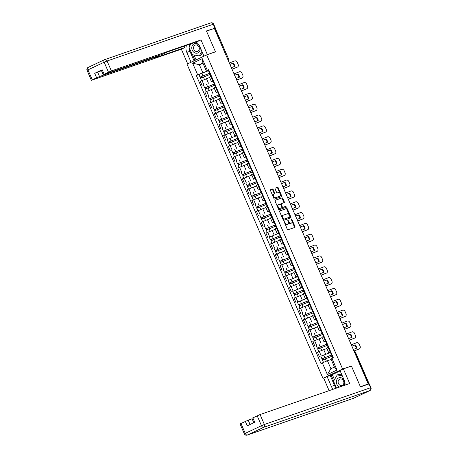 <?xml version="1.0" encoding="UTF-8"?>
<svg xmlns="http://www.w3.org/2000/svg" width="458" height="458" viewBox="0 0 458 458"><rect width="100%" height="100%" fill="white"/><g stroke="black" fill="none" stroke-linecap="round" stroke-linejoin="round"><path stroke-width="0.69" d="M284.172 221.449L287.246 229.263A0.744 0.406 64.7 0 0 287.927 229.813L294.9 227.397A0.744 0.406 64.7 0 0 294.923 227.386A0.744 0.406 64.7 0 0 294.992 226.578L291.861 219.336L291.368 218.958L291.723 220.458A2.382 1.305 64.7 0 1 291.5 223.04A2.382 1.305 64.7 0 1 291.425 223.075L290.847 223.275A2.382 1.305 64.7 0 1 288.66 221.523L287.761 220.206L288.116 221.706A2.382 1.305 64.7 0 1 287.893 224.288A2.382 1.305 64.7 0 1 287.824 224.317L287.24 224.523A2.382 1.305 64.7 0 1 285.059 222.765L284.172 221.449M273.197 189.549A0.744 0.406 64.7 0 0 272.516 188.999L270.558 189.681A0.744 0.406 64.7 0 0 270.535 189.686A0.744 0.406 64.7 0 0 270.466 190.494L273.947 198.543A0.744 0.406 64.7 0 0 274.634 199.093L281.607 196.677A0.744 0.406 64.7 0 0 281.63 196.665A0.744 0.406 64.7 0 0 281.699 195.858L278.218 187.814A0.744 0.406 64.7 0 0 277.537 187.265L275.172 188.083A0.744 0.406 64.7 0 0 275.149 188.095A0.744 0.406 64.7 0 0 275.081 188.902L276.569 192.343A0.744 0.406 64.7 0 0 277.25 192.892L278.424 192.486A1.992 1.093 64.7 0 1 280.227 193.894A1.992 1.093 64.7 0 1 280.061 196.11A1.992 1.093 64.7 0 1 280.004 196.133L275.413 197.724A1.992 1.093 64.7 0 1 273.609 196.31A1.992 1.093 64.7 0 1 273.769 194.1A1.992 1.093 64.7 0 1 273.832 194.078L274.6 193.808A0.744 0.406 64.7 0 0 274.623 193.803A0.744 0.406 64.7 0 0 274.691 192.995L273.197 189.549L272.625 189.818A0.744 0.406 64.7 0 0 271.943 189.274L270.426 189.801M368.232 383.981L360.377 386.701L351.418 365.999L342.613 369.051L206.661 54.886L215.466 51.84L206.506 31.138L214.361 28.419L368.232 383.981L367.66 384.256L368.885 383.833L355.265 352.357A1.517 1.265 -109.1 0 0 354.143 351.423M279.735 210.886A0.744 0.406 64.7 0 0 279.712 210.898A0.744 0.406 64.7 0 0 279.643 211.705L283.124 219.748A0.744 0.406 64.7 0 0 283.811 220.298L290.784 217.882A0.744 0.406 64.7 0 0 290.807 217.876A0.744 0.406 64.7 0 0 290.876 217.069L287.395 209.02A0.744 0.406 64.7 0 0 286.714 208.476L279.695 210.909M278.538 209.146L275.058 201.102A0.744 0.406 64.7 0 1 275.126 200.295A0.744 0.406 64.7 0 1 275.149 200.283L282.122 197.867A0.744 0.406 64.7 0 1 282.809 198.417L284.298 201.858A0.744 0.406 64.7 0 1 284.229 202.665A0.744 0.406 64.7 0 0 284.229 202.665L281.378 203.655A0.744 0.406 64.7 0 0 281.355 203.667A0.744 0.406 64.7 0 0 281.281 204.474L282.271 206.758A0.744 0.406 64.7 0 0 282.952 207.302L285.901 206.283L286.33 207.234L279.22 209.695A0.744 0.406 64.7 0 1 278.538 209.146M324.338 377.844L322.959 378.325L187.013 64.16L206.661 54.886M214.39 28.476L215.26 28.201L228.88 59.672L215.014 28.264M368.341 384.188L368.885 383.833M330.281 352.122L328.678 352.62L330.642 351.595M326.886 348.475L319.255 351.446L321.241 356.032L330.189 352.603M321.241 356.032L330.447 352.505M328.655 347.009L326.697 348.034L328.678 352.62M319.255 351.446L317.509 352.271L319.495 356.856M325.592 341.284L323.989 341.783L325.953 340.752M323.966 336.172L322.008 337.197L323.989 341.783M322.197 337.638L312.82 341.433L314.806 346.019M320.903 330.447L319.3 330.945L321.264 329.915M319.278 325.329L317.314 326.359L319.3 330.945M317.503 326.794L308.131 330.596L310.112 335.182M316.209 319.61L314.612 320.108L316.57 319.077M314.589 314.491L312.625 315.522L314.612 320.108M312.814 315.957L303.442 319.758L305.423 324.338M311.52 308.772L309.917 309.27L311.881 308.24M309.9 303.654L307.936 304.685L309.917 309.27M308.125 305.12L298.748 308.915L300.734 313.501M306.831 297.935L305.228 298.433L307.192 297.402M297.425 302.188L306.74 298.41M305.205 292.817L303.248 293.847L305.228 298.433M303.436 294.282L294.059 298.078L296.045 302.664M302.143 287.097L300.54 287.595L302.503 286.565M302.309 287.475L292.736 291.351L302.045 287.572M300.517 281.979L298.553 283.01L300.54 287.595M298.742 283.445L289.37 287.24L291.357 291.826M297.454 276.254L295.851 276.758L297.815 275.727M288.048 280.508L297.356 276.735M295.828 271.142L293.864 272.172L295.851 276.758M294.053 272.607L284.681 276.403L286.662 280.989M292.759 265.417L291.162 265.921L293.12 264.89M291.139 260.304L289.175 261.335L291.162 265.921M289.364 261.77L279.993 265.566L281.973 270.151M288.071 254.579L286.468 255.083L288.431 254.053M286.45 249.467L284.487 250.497L286.468 255.083M284.676 250.932L275.298 254.728L277.285 259.314M283.382 243.742L281.779 244.24L283.742 243.215M281.756 238.629L279.798 239.66L281.779 244.24M279.987 240.095L270.609 243.891L272.596 248.476M278.693 232.904L277.09 233.403L279.054 232.378M278.859 233.288L269.287 237.164L278.596 233.385M277.067 227.792L275.103 228.817L277.09 233.403M275.292 229.258L265.921 233.053L267.901 237.639M274.004 222.067L272.401 222.565L274.365 221.535M272.378 216.955L270.415 217.979L272.401 222.565M270.604 218.42L261.232 222.216L263.213 226.802M269.31 211.23L267.712 211.728L269.67 210.697M267.69 206.111L265.726 207.142L267.712 211.728M265.915 207.577L256.537 211.378L258.524 215.964M264.621 200.392L263.018 200.89L264.982 199.86M262.995 195.274L261.037 196.305L263.018 200.89M261.226 196.74L251.848 200.541L253.835 205.121M259.932 189.555L258.329 190.053L260.293 189.022M258.306 184.437L256.348 185.467L258.329 190.053M256.537 185.902L247.16 189.698L249.146 194.284M255.243 178.717L253.64 179.215L255.604 178.185M253.618 173.599L251.654 174.63L253.64 179.215M251.843 175.065L242.471 178.86L244.452 183.446M250.549 167.88L248.952 168.378L250.91 167.347M248.929 162.762L246.965 163.792L248.952 168.378M247.154 164.227L237.782 168.023L239.763 172.609M245.86 157.037L244.257 157.541L246.221 156.51M244.24 151.924L242.276 152.955L244.257 157.541M242.465 153.39L233.088 157.186L235.074 161.771M241.171 146.199L239.568 146.703L241.532 145.673M239.545 141.087L237.588 142.117L239.568 146.703M237.776 142.553L228.399 146.348L230.385 150.934M236.483 135.362L234.88 135.866L236.843 134.835M227.076 139.616L236.385 135.843M234.857 130.249L232.893 131.28L234.88 135.866M233.082 131.715L223.71 135.511L225.697 140.096M231.794 124.524L230.191 125.023L232.154 123.998M230.168 119.412L228.204 120.443L230.191 125.023M228.393 120.878L219.021 124.673L221.002 129.259M227.099 113.687L225.502 114.185L227.46 113.16M225.479 108.575L223.515 109.599L225.502 114.185M223.704 110.04L214.333 113.836L216.313 118.422M222.411 102.85L220.808 103.348L222.771 102.323M220.79 97.737L218.827 98.762L220.808 103.348M219.016 99.203L209.638 102.998L211.625 107.584M217.722 92.012L216.119 92.51L218.082 91.48M216.096 86.894L214.138 87.925L216.119 92.51M214.327 88.36L204.949 92.161L206.936 96.747M213.033 81.175L211.43 81.673L213.394 80.642M211.407 76.057L209.443 77.087L211.43 81.673M209.632 77.522L200.261 81.324L202.241 85.904M330.624 359.639L327.453 360.738L330.911 368.73L334.46 367.053L331.002 359.061L333.292 357.715L208.648 69.679L206.358 71.024L202.9 63.032L199.35 64.71L202.802 72.702L208.247 70.813M331.947 358.351L336.996 370.024L327.373 374.57L322.323 362.896L327.453 360.738M202.802 72.702L196.327 75.49L320.978 363.532L322.323 362.896M197.679 74.854L192.623 63.187L202.247 58.641L207.302 70.314M342.613 369.051L322.959 378.325M351.418 365.999L350.782 366.303M203.066 63.422L199.35 64.71L192.623 63.187M208.344 70.337L206.358 71.024M208.505 70.715L196.327 75.49M336.996 370.024L334.46 367.053M327.373 374.57L330.911 368.73M202.9 63.032L202.247 58.641M284.824 223.676A2.382 1.305 64.7 0 0 286.668 224.792L287.24 224.523M287.389 224.523A2.382 1.305 64.7 0 1 287.321 224.563A2.382 1.305 64.7 0 1 287.252 224.592L286.668 224.792M288.3 222.216A2.382 1.305 64.7 0 0 290.275 223.544L290.847 223.275M290.996 223.275A2.382 1.305 64.7 0 1 290.927 223.315A2.382 1.305 64.7 0 1 290.853 223.344L290.275 223.544M294.465 227.546A0.744 0.406 64.7 0 0 294.42 226.853L291.946 221.14M289.244 214.882L286.822 209.289A0.744 0.406 64.7 0 0 286.141 208.745L279.603 211.006M290.349 218.037A0.744 0.406 64.7 0 0 290.303 217.338L290.08 216.817M283.347 218.815L283.823 219.199L289.96 217.069L289.582 215.518A2.382 1.305 64.7 0 0 287.401 213.766L283.21 215.214A2.382 1.305 64.7 0 0 283.141 215.243A2.382 1.305 64.7 0 0 282.918 217.825L283.347 218.815L282.826 219.056M282.958 219.359L283.823 219.199M289.404 217.332L283.25 219.468M283.073 215.277L282.638 215.483A2.382 1.305 64.7 0 0 282.569 215.512A2.382 1.305 64.7 0 0 282.117 217.418M275.012 200.404L282.122 197.867M283.765 202.825A0.744 0.406 64.7 0 0 283.725 202.133L282.237 198.686A0.744 0.406 64.7 0 0 281.55 198.142M281.332 203.678L280.806 203.924A0.744 0.406 64.7 0 0 280.783 203.936A0.744 0.406 64.7 0 0 280.622 204.445M281.819 207.245A0.744 0.406 64.7 0 0 282.38 207.577L285.901 206.283M285.849 207.4L285.328 206.558M278.441 204.674A1.992 1.093 64.7 0 0 278.378 204.697A1.992 1.093 64.7 0 0 278.218 206.907A1.992 1.093 64.7 0 0 280.021 208.321L281.636 207.76A0.744 0.406 64.7 0 0 281.659 207.749A0.744 0.406 64.7 0 0 281.727 206.942L280.743 204.657A0.744 0.406 64.7 0 0 280.056 204.113L278.441 204.674M278.321 204.726L277.869 204.944A1.992 1.093 64.7 0 0 277.806 204.966A1.992 1.093 64.7 0 0 277.445 206.621M277.869 207.6A1.992 1.093 64.7 0 0 279.449 208.59L280.021 208.321M281.659 207.749L281.086 208.024A0.744 0.406 64.7 0 0 281.109 208.012A0.744 0.406 64.7 0 1 281.063 208.029L279.449 208.59M274.159 193.963A0.744 0.406 64.7 0 0 274.119 193.265L272.625 189.818M273.712 194.129L273.26 194.347A1.992 1.093 64.7 0 0 273.197 194.369A1.992 1.093 64.7 0 0 272.808 195.91M273.329 197.106A1.992 1.093 64.7 0 0 274.84 197.993L275.413 197.724M279.546 196.35A1.992 1.093 64.7 0 1 279.489 196.379A1.992 1.093 64.7 0 1 279.432 196.402L274.84 197.993M279.935 193.373L277.645 188.083A0.744 0.406 64.7 0 0 276.964 187.534L275.035 188.204M281.172 196.826A0.744 0.406 64.7 0 0 281.126 196.133L280.451 194.57M332.073 354.904L321.963 358.877L320.881 356.381M332.033 354.813L321.963 358.877M323.48 359.53L322.993 358.408M332.039 356.187L322.472 360.062L323.485 362.404M322.735 359.891L322.266 358.803M351.876 346.185L355.293 344.863L351.899 346.242M353.29 349.448L356.708 348.126A4.7 3.693 -117 0 0 355.293 344.863M359.009 349.053A2.273 1.786 -117 0 1 358.883 349.128A2.273 1.786 -117 0 1 358.751 349.185L359.295 348.91A2.273 1.786 63 0 0 359.427 348.847A2.273 1.786 63 0 0 360.062 346.179L359.192 344.164A2.273 1.786 63 0 0 356.622 342.727L351.275 344.794M353.971 351.034L358.751 349.185M354.75 345.137A4.7 3.693 -117 0 1 356.158 348.338M353.948 350.977L359.295 348.91M332.8 357.95L331.81 355.654L332.279 355.379M331.832 354.349L331.3 354.475L331.769 354.194M331.3 354.475L330.218 351.973L330.687 351.698M327.384 344.067L317.268 348.04L316.186 345.538M327.344 343.975L317.268 348.04M318.791 348.693L318.304 347.57M327.35 345.349L317.783 349.225L318.831 351.647M326.875 348.446L325.936 348.801M318.047 349.053L317.577 347.965M322.695 333.229L312.579 337.202L311.497 334.701M322.655 333.138L312.579 337.202M314.096 337.855L313.61 336.733M322.661 334.512L313.089 338.388L314.142 340.809M322.18 337.603L321.247 337.964M313.358 338.216L312.888 337.128M345.04 385.144A8.525 7.116 -109.1 0 0 344.239 380.335L339.973 370.465L343.351 368.873L349.694 383.529L260.07 414.553L264.369 424.486L370.579 387.726L368.953 383.976L360.463 386.913L351.446 366.068L343.351 368.873M336.315 388.161A8.525 7.116 -109.1 0 1 334.472 385.338L331.352 386.415A8.525 7.116 -109.1 0 0 333.195 389.243M331.352 386.415L327.081 376.55L323.703 378.148L329.113 390.651M340.168 370.917L332.302 374.627L327.081 376.55M252.118 418.801L248.207 420.152L250.079 424.474M240.954 423.427L245.253 433.36L244.349 433.852L240.049 423.919L248.207 420.152M253.806 422.711L251.911 418.32L260.07 414.553M245.305 421.371L247.228 425.82L254.734 422.276L252.81 417.828M368.953 383.976L369.32 383.884L370.946 387.634L370.579 387.726A2.273 1.895 70.9 0 1 369.761 390.622L263.55 427.383L247.337 435.037L353.547 398.271L369.761 390.622A2.273 1.248 -115.3 0 0 369.829 390.594A2.273 2.273 0 0 0 370.946 387.634M334.472 385.338L330.201 375.474M331.117 375.039L333.682 380.97M332.302 374.627L334.472 379.642M191.072 62.248L186.801 52.384A8.525 7.116 -109.1 0 1 186.498 45.359M203.959 56.162L199.694 46.304A8.525 7.116 -109.1 0 0 196.087 42.039M214.184 28.476L206.415 30.926L215.437 51.771L206.707 54.868M207.342 54.571L200.999 39.915L197.616 41.506L168.006 51.76L162.413 54.25L103.582 74.614L103.21 74.706L101.287 70.257L102.191 69.765L94.686 73.309L101.493 70.732M184.116 46.178L184.729 47.592L181.351 49.189L91.72 80.207L96.609 77.751L94.686 73.309M187.688 63.839L181.351 49.189M215.437 51.771L214.802 52.069M200.999 39.915L111.374 70.933L103.21 74.706M97.588 72.083L99.512 76.532L158.342 56.168L155.119 57.84L184.729 47.592M99.512 76.532L96.609 77.751M194.049 60.84L189.921 51.307L186.801 52.384M189.618 44.277A8.525 7.116 -109.1 0 0 189.097 47.008M189.091 47.397A8.525 7.116 -109.1 0 0 189.921 51.307M192.509 54.725L194.965 60.41M193.98 54.983L196.098 59.872M344.067 385.481A4.929 4.111 -109.1 0 0 343.62 379.573A4.929 4.111 -109.1 0 0 338.565 377.913A4.929 4.111 -109.1 0 0 336.355 382.533A4.929 4.111 -109.1 0 0 339.618 387.016M342.326 385.361A3.372 2.817 -109.1 0 0 343.597 381.205A3.372 2.817 -109.1 0 0 339.882 379.081A3.372 2.817 -109.1 0 0 339.647 379.178A3.372 2.817 -109.1 0 0 338.382 383.335A3.372 2.817 -109.1 0 0 342.092 385.459A3.372 2.817 -109.1 0 0 342.326 385.361M336.521 388.092L333.538 381.211L337.277 374.93L338.851 374.386L341.897 374.919M337.277 374.93L342.281 375.806M197.925 52.916A4.929 4.111 -109.1 0 0 199.694 46.642A4.929 4.111 -109.1 0 0 194.02 43.882A4.929 4.111 -109.1 0 0 192.251 50.157A4.929 4.111 -109.1 0 0 197.925 52.916M197.776 51.33A3.372 2.817 -109.1 0 0 199.047 47.174A3.372 2.817 -109.1 0 0 195.337 45.05A3.372 2.817 -109.1 0 0 195.102 45.147A3.372 2.817 -109.1 0 0 193.831 49.304A3.372 2.817 -109.1 0 0 197.541 51.428A3.372 2.817 -109.1 0 0 197.776 51.33M202.425 52.618L200.799 55.355L199.219 55.899L192.24 54.679L188.994 47.18L191.003 43.796M201.898 51.393L199.219 55.899M347.187 335.348L350.605 334.019L347.21 335.405M348.595 338.611L352.019 337.288A4.7 3.693 -117 0 0 350.605 334.019M354.315 338.216A2.273 1.786 -117 0 1 354.194 338.29A2.273 1.786 -117 0 1 354.063 338.348L354.606 338.073A2.273 1.786 63 0 0 354.738 338.01A2.273 1.786 63 0 0 355.374 335.342L354.498 333.327A2.273 1.786 63 0 0 351.933 331.884L346.586 333.956M349.282 340.197L354.063 338.348M350.061 334.3A4.7 3.693 -117 0 1 351.469 337.5M349.259 340.139L354.606 338.073M328.168 347.238L327.121 344.817L327.59 344.542M327.144 343.506L326.606 343.632L327.081 343.357M326.606 343.632L325.524 341.136L325.999 340.861M342.492 324.51L345.916 323.182L342.521 324.567M343.906 327.773L347.33 326.451A4.7 3.693 -117 0 0 345.916 323.182M349.626 327.378A2.273 1.786 -117 0 1 349.506 327.453A2.273 1.786 -117 0 1 349.374 327.51L349.918 327.23A2.273 1.786 63 0 0 350.049 327.172A2.273 1.786 63 0 0 350.685 324.504L349.809 322.489A2.273 1.786 63 0 0 347.238 321.047L341.891 323.119M344.593 329.359L349.374 327.51M345.372 323.462A4.7 3.693 -117 0 1 346.78 326.663M344.571 329.302L349.918 327.23M323.48 336.401L322.432 333.979L322.901 333.705M322.455 332.668L321.917 332.794L322.386 332.519M321.917 332.794L320.835 330.292L321.304 330.018M318.007 322.392L307.89 326.365L306.808 323.863M317.966 322.3L307.89 326.365M309.408 327.018L308.921 325.89M317.972 323.669L308.4 327.544L309.448 329.972M317.491 326.766L316.558 327.126M308.669 327.378L308.2 326.291M313.318 311.555L303.202 315.528L302.12 313.026M313.278 311.463L303.202 315.528M304.719 316.18L304.232 315.052M313.278 312.831L303.711 316.707L304.759 319.134M312.803 315.928L311.864 316.289M303.975 316.535L303.505 315.453M308.623 300.717L298.513 304.69L297.431 302.188L306.997 298.313M308.583 300.625L298.513 304.69M300.03 305.343L299.543 304.215M308.589 301.994L299.022 305.87L300.07 308.297M308.114 305.091L307.175 305.452M299.286 305.698L298.816 304.616M337.804 313.673L341.227 312.345L337.827 313.73M339.218 316.936L342.641 315.614A4.7 3.693 -117 0 0 341.227 312.345M344.937 316.541A2.273 1.786 -117 0 1 344.811 316.615A2.273 1.786 -117 0 1 344.685 316.673L345.223 316.392A2.273 1.786 63 0 0 345.355 316.335A2.273 1.786 63 0 0 345.99 313.661L345.12 311.652A2.273 1.786 63 0 0 342.55 310.209L337.202 312.282M339.905 318.522L344.685 316.673M340.683 312.625A4.7 3.693 -117 0 1 342.092 315.825M339.882 318.465L345.223 316.392M318.791 325.564L317.738 323.142L318.213 322.861M317.766 321.831L317.228 321.957L317.697 321.682M317.228 321.957L316.146 319.455L316.615 319.18M333.115 302.835L336.538 301.507L333.138 302.893M334.529 306.099L337.947 304.776A4.7 3.693 -117 0 0 336.538 301.507M340.248 305.704A2.273 1.786 -117 0 1 340.122 305.772A2.273 1.786 -117 0 1 339.991 305.835L340.534 305.555A2.273 1.786 63 0 0 340.666 305.497A2.273 1.786 63 0 0 341.302 302.824L340.431 300.809A2.273 1.786 63 0 0 337.861 299.372L332.514 301.444M335.216 307.684L339.991 305.835M335.995 301.788A4.7 3.693 -117 0 1 337.397 304.988M335.187 307.627L340.534 305.555M314.096 314.726L313.049 312.299L313.518 312.024M313.072 310.993L312.539 311.119L313.009 310.845M312.539 311.119L311.457 308.618L311.927 308.343M328.426 291.998L331.844 290.67L328.449 292.049M329.84 295.261L333.258 293.933A4.7 3.693 -117 0 0 331.844 290.67M335.559 294.866A2.273 1.786 -117 0 1 335.433 294.935A2.273 1.786 -117 0 1 335.302 294.998L335.846 294.717A2.273 1.786 63 0 0 335.977 294.66A2.273 1.786 63 0 0 336.613 291.986L335.743 289.971A2.273 1.786 63 0 0 333.172 288.534L327.825 290.607M330.521 296.847L335.302 294.998M331.3 290.945A4.7 3.693 -117 0 1 332.708 294.15M330.499 296.79L335.846 294.717M309.408 303.889L308.36 301.461L308.829 301.187M308.383 300.156L307.85 300.282L308.32 300.007M307.85 300.282L306.768 297.78L307.238 297.505M303.935 289.88L293.818 293.853L292.736 291.351M303.894 289.788L293.818 293.853M295.341 294.505L294.855 293.378M303.9 291.156L294.334 295.032L295.381 297.454M303.419 294.254L302.486 294.614M294.597 294.86L294.128 293.778M323.737 281.155L327.155 279.832L323.76 281.212M325.146 284.424L328.569 283.096A4.7 3.693 -117 0 0 327.155 279.832M330.865 284.029A2.273 1.786 -117 0 1 330.745 284.097A2.273 1.786 -117 0 1 330.613 284.155L331.157 283.88A2.273 1.786 63 0 0 331.289 283.823A2.273 1.786 63 0 0 331.924 281.149L331.048 279.134A2.273 1.786 63 0 0 328.478 277.697L323.136 279.769M325.833 286.01L330.613 284.155M326.611 280.107A4.7 3.693 -117 0 1 328.02 283.313M325.81 285.952L331.157 283.88M304.719 293.051L303.671 290.624L304.141 290.349M303.694 289.319L303.156 289.445L303.631 289.17M303.156 289.445L302.074 286.943L302.549 286.668M299.246 279.036L289.13 283.015L288.048 280.514L297.614 276.638M299.206 278.945L289.13 283.015M290.647 283.668L290.16 282.54M299.211 280.319L289.639 284.195L290.693 286.616M298.731 283.416L297.797 283.771M289.908 284.023L289.439 282.935M319.043 270.317L322.466 268.995L319.071 270.375M320.457 273.586L323.88 272.258A4.7 3.693 -117 0 0 322.466 268.995M326.176 273.191A2.273 1.786 -117 0 1 326.056 273.26A2.273 1.786 -117 0 1 325.924 273.317L326.468 273.042A2.273 1.786 63 0 0 326.594 272.985A2.273 1.786 63 0 0 327.23 270.312L326.359 268.296A2.273 1.786 63 0 0 323.789 266.859L318.442 268.932M321.144 275.172L325.924 273.317M321.922 269.27A4.7 3.693 -117 0 1 323.331 272.47M321.121 275.115L326.468 273.042M300.03 282.208L298.977 279.786L299.452 279.512M299.005 278.481L298.467 278.607L298.937 278.332M298.467 278.607L297.385 276.105L297.855 275.831M294.557 268.199L284.441 272.178L283.359 269.676M294.517 268.107L284.441 272.178M285.958 272.825L285.471 271.703M294.517 269.481L284.95 273.357L285.998 275.779M294.042 272.579L293.109 272.934M285.219 273.186L284.75 272.098M314.354 259.48L317.778 258.157L314.377 259.537M315.768 262.749L319.192 261.421A4.7 3.693 -117 0 0 317.778 258.157M321.487 262.354A2.273 1.786 -117 0 1 321.361 262.423A2.273 1.786 -117 0 1 321.23 262.48L321.774 262.205A2.273 1.786 63 0 0 321.905 262.148A2.273 1.786 63 0 0 322.541 259.474L321.671 257.459A2.273 1.786 63 0 0 319.1 256.022L313.753 258.094M316.455 264.335L321.23 262.48M317.234 258.432A4.7 3.693 -117 0 1 318.636 261.632M316.426 264.277L321.774 262.205M295.336 271.371L294.288 268.949L294.757 268.674M294.317 267.644L293.778 267.77L294.248 267.495M293.778 267.77L292.696 265.268L293.166 264.993M289.868 257.362L279.752 261.341L278.67 258.839M289.828 257.27L279.752 261.341M281.269 261.987L280.783 260.865M289.828 258.644L280.262 262.52L281.309 264.942M289.353 261.741L288.414 262.096M280.525 262.348L280.056 261.26M309.665 248.642L313.083 247.32L309.688 248.7M311.079 251.906L314.497 250.583A4.7 3.693 -117 0 0 313.083 247.32M316.799 251.516A2.273 1.786 -117 0 1 316.673 251.585A2.273 1.786 -117 0 1 316.541 251.642L317.085 251.368A2.273 1.786 63 0 0 317.217 251.31A2.273 1.786 63 0 0 317.852 248.637L316.982 246.622A2.273 1.786 63 0 0 314.411 245.185L309.064 247.251M311.766 253.492L316.541 251.642M312.545 247.595A4.7 3.693 -117 0 1 313.948 250.795M311.738 253.434L317.085 251.368M290.647 260.533L289.599 258.112L290.069 257.837M289.622 256.806L289.09 256.932L289.559 256.657M289.09 256.932L288.008 254.43L288.477 254.156M285.174 246.524L275.063 250.503L273.976 248.001M285.134 246.433L275.063 250.503M276.58 251.15L276.094 250.028M285.139 247.807L275.573 251.682L276.621 254.104M284.664 250.904L283.725 251.259M275.836 251.511L275.367 250.423M304.976 237.805L308.394 236.483L304.999 237.862M306.391 241.068L309.808 239.746A4.7 3.693 -117 0 0 308.394 236.483M312.11 240.673A2.273 1.786 -117 0 1 311.984 240.748A2.273 1.786 -117 0 1 311.852 240.805L312.396 240.53A2.273 1.786 63 0 0 312.528 240.473A2.273 1.786 63 0 0 313.163 237.799L312.293 235.784A2.273 1.786 63 0 0 309.723 234.347L304.375 236.414M307.072 242.654L311.852 240.805M307.85 236.757A4.7 3.693 -117 0 1 309.259 239.958M307.049 242.597L312.396 240.53M285.958 249.696L284.91 247.274L285.38 246.999M284.933 245.969L284.401 246.095L284.87 245.82M284.401 246.095L283.319 243.593L283.788 243.318M280.485 235.687L270.369 239.66L269.287 237.164M280.445 235.595L270.369 239.66M271.892 240.313L271.405 239.191M280.451 236.969L270.884 240.845L271.932 243.267M279.97 240.066L279.036 240.421M271.147 240.673L270.678 239.586M300.282 226.968L303.706 225.645L300.311 227.025M301.696 230.231L305.12 228.908A4.7 3.693 -117 0 0 303.706 225.645M307.415 229.836A2.273 1.786 -117 0 1 307.295 229.91A2.273 1.786 -117 0 1 307.163 229.968L307.707 229.693A2.273 1.786 63 0 0 307.839 229.63A2.273 1.786 63 0 0 308.474 226.962L307.599 224.947A2.273 1.786 63 0 0 305.028 223.51L299.681 225.576M302.383 231.817L307.163 229.968M303.162 225.92A4.7 3.693 -117 0 1 304.57 229.12M302.36 231.759L307.707 229.693M281.269 238.858L280.222 236.437L280.691 236.162M280.244 235.131L279.706 235.257L280.181 234.977M279.706 235.257L278.624 232.756L279.099 232.481M275.796 224.849L265.68 228.823L264.598 226.321M275.756 224.758L265.68 228.823M267.197 229.475L266.711 228.353M275.762 226.132L266.19 230.008L267.243 232.429M275.281 229.229L274.348 229.584M266.459 229.836L265.989 228.748M295.593 216.13L299.017 214.802L295.622 216.187M297.007 219.393L300.431 218.071A4.7 3.693 -117 0 0 299.017 214.802M302.727 218.998A2.273 1.786 -117 0 1 302.601 219.073A2.273 1.786 -117 0 1 302.475 219.13L303.019 218.855A2.273 1.786 63 0 0 303.144 218.792A2.273 1.786 63 0 0 303.78 216.124L302.91 214.109A2.273 1.786 63 0 0 300.339 212.667L294.992 214.739M297.694 220.979L302.475 219.13M298.473 215.083A4.7 3.693 -117 0 1 299.881 218.283M297.671 220.922L303.019 218.855M276.58 228.021L275.527 225.599L276.002 225.325M275.556 224.288L275.018 224.414L275.487 224.139M275.018 224.414L273.936 221.918L274.405 221.643M271.107 214.012L260.991 217.985L259.909 215.483M271.067 213.92L260.991 217.985M262.508 218.638L262.022 217.516M271.067 215.294L261.501 219.17L262.548 221.592M270.592 218.386L269.653 218.747M261.77 218.998L261.295 217.911M290.904 205.293L294.328 203.965L290.927 205.35M292.319 208.556L295.736 207.234A4.7 3.693 -117 0 0 294.328 203.965M298.038 208.161A2.273 1.786 -117 0 1 297.912 208.235A2.273 1.786 -117 0 1 297.78 208.293L298.324 208.012A2.273 1.786 63 0 0 298.456 207.955A2.273 1.786 63 0 0 299.091 205.287L298.221 203.272A2.273 1.786 63 0 0 295.65 201.829L290.303 203.902M293.005 210.142L297.78 208.293M293.784 204.245A4.7 3.693 -117 0 1 295.187 207.445M292.977 210.085L298.324 208.012M271.886 217.184L270.838 214.762L271.308 214.487M270.861 213.451L270.329 213.577L270.798 213.302M270.329 213.577L269.247 211.081L269.716 210.8M266.413 203.175L256.303 207.148L255.221 204.646M266.379 203.083L256.303 207.148M257.82 207.8L257.333 206.673M266.379 204.451L256.812 208.327L257.86 210.754M265.903 207.548L264.964 207.909M257.075 208.161L256.606 207.073M286.216 194.455L289.633 193.127L286.239 194.513M287.63 197.719L291.048 196.396A4.7 3.693 -117 0 0 289.633 193.127M293.349 197.324A2.273 1.786 -117 0 1 293.223 197.398A2.273 1.786 -117 0 1 293.091 197.455L293.635 197.175A2.273 1.786 63 0 0 293.767 197.117A2.273 1.786 63 0 0 294.402 194.444L293.532 192.434A2.273 1.786 63 0 0 290.962 190.992L285.615 193.064M288.311 199.304L293.091 197.455M289.09 193.408A4.7 3.693 -117 0 1 290.498 196.608M288.288 199.247L293.635 197.175M267.197 206.346L266.15 203.924L266.619 203.644M266.172 202.613L265.64 202.739L266.109 202.465M265.64 202.739L264.558 200.238L265.027 199.963M261.724 192.337L251.608 196.31L250.526 193.808M261.684 192.246L251.608 196.31M253.131 196.963L252.644 195.835M261.69 193.614L252.123 197.49L253.171 199.917M261.215 196.711L260.276 197.072M252.387 197.318L251.917 196.236M281.527 183.618L284.945 182.29L281.55 183.675M282.935 186.881L286.359 185.559A4.7 3.693 -117 0 0 284.945 182.29M288.654 186.486A2.273 1.786 -117 0 1 288.534 186.555A2.273 1.786 -117 0 1 288.403 186.618L288.946 186.337A2.273 1.786 63 0 0 289.078 186.28A2.273 1.786 63 0 0 289.714 183.606L288.838 181.591A2.273 1.786 63 0 0 286.273 180.154L280.926 182.227M283.622 188.467L288.403 186.618M284.401 182.57A4.7 3.693 -117 0 1 285.809 185.771M283.599 188.41L288.946 186.337M262.508 195.509L261.461 193.081L261.93 192.807M261.484 191.776L260.951 191.902L261.421 191.627M260.951 191.902L259.863 189.4L260.339 189.125M257.035 181.5L246.919 185.473L245.837 182.971M256.995 181.408L246.919 185.473M248.436 186.125L247.95 184.998M257.001 182.776L247.434 186.652L248.482 189.08M256.52 185.874L255.587 186.234M247.698 186.48L247.228 185.398M276.832 172.781L280.256 171.452L276.861 172.832M278.246 176.044L281.67 174.716A4.7 3.693 -117 0 0 280.256 171.452M283.966 175.649A2.273 1.786 -117 0 1 283.846 175.717A2.273 1.786 -117 0 1 283.714 175.78L284.258 175.5A2.273 1.786 63 0 0 284.389 175.443A2.273 1.786 63 0 0 285.025 172.769L284.149 170.754A2.273 1.786 63 0 0 281.578 169.317L276.231 171.389M278.933 177.63L283.714 175.78M279.712 171.727A4.7 3.693 -117 0 1 281.12 174.933M278.911 177.572L284.258 175.5M257.82 184.671L256.772 182.244L257.241 181.969M256.795 180.939L256.257 181.065L256.732 180.79M256.257 181.065L255.175 178.563L255.644 178.288M252.347 170.662L242.23 174.635L241.148 172.134M252.306 170.571L242.23 174.635M243.748 175.288L243.261 174.16M252.312 171.939L242.74 175.815L243.788 178.236M251.831 175.036L250.898 175.397M243.009 175.643L242.54 174.561M272.144 161.937L275.567 160.615L272.172 161.995M273.558 165.206L276.981 163.878A4.7 3.693 -117 0 0 275.567 160.615M279.277 164.811A2.273 1.786 -117 0 1 279.151 164.88A2.273 1.786 -117 0 1 279.025 164.937L279.563 164.662A2.273 1.786 63 0 0 279.695 164.605A2.273 1.786 63 0 0 280.33 161.932L279.46 159.916A2.273 1.786 63 0 0 276.89 158.479L271.542 160.552M274.245 166.792L279.025 164.937M275.023 160.89A4.7 3.693 -117 0 1 276.432 164.096M274.222 166.735L279.563 164.662M253.131 173.834L252.077 171.406L252.553 171.132M252.106 170.101L251.568 170.227L252.037 169.952M251.568 170.227L250.486 167.725L250.955 167.451M247.658 159.819L237.542 163.798L236.46 161.296M247.618 159.727L237.542 163.798M239.059 164.451L238.572 163.323M247.618 161.101L238.051 164.977L239.099 167.399M247.143 164.199L246.204 164.554M238.32 164.806L237.845 163.718M267.455 151.1L270.878 149.777L267.478 151.157M268.869 154.369L272.287 153.041A4.7 3.693 -117 0 0 270.878 149.777M274.588 153.974A2.273 1.786 -117 0 1 274.462 154.043A2.273 1.786 -117 0 1 274.331 154.1L274.874 153.825A2.273 1.786 63 0 0 275.006 153.768A2.273 1.786 63 0 0 275.642 151.094L274.771 149.079A2.273 1.786 63 0 0 272.201 147.642L266.854 149.714M269.556 155.955L274.331 154.1M270.334 150.052A4.7 3.693 -117 0 1 271.737 153.253M269.527 155.897L274.874 153.825M248.436 162.991L247.389 160.569L247.858 160.294M247.412 159.264L246.879 159.39L247.349 159.115M246.879 159.39L245.797 156.888L246.267 156.613M242.963 148.982L232.853 152.961L231.771 150.459M242.923 148.89L232.853 152.961M234.37 153.607L233.883 152.485M242.929 150.264L233.362 154.14L234.41 156.562M242.454 153.361L241.515 153.716M233.626 153.968L233.156 152.88M262.766 140.262L266.184 138.94L262.789 140.32M264.18 143.531L267.598 142.203A4.7 3.693 -117 0 0 266.184 138.94M269.899 143.136A2.273 1.786 -117 0 1 269.773 143.205A2.273 1.786 -117 0 1 269.642 143.262L270.186 142.988A2.273 1.786 63 0 0 270.317 142.93A2.273 1.786 63 0 0 270.953 140.257L270.083 138.242A2.273 1.786 63 0 0 267.512 136.805L262.165 138.877M264.861 145.117L269.642 143.262M265.64 139.215A4.7 3.693 -117 0 1 267.048 142.415M264.839 145.06L270.186 142.988M243.748 152.153L242.7 149.732L243.169 149.457M242.723 148.426L242.19 148.552L242.66 148.278M242.19 148.552L241.108 146.05L241.578 145.776M238.274 138.144L228.158 142.123L227.076 139.621L236.649 135.745M238.234 138.053L228.158 142.123M229.681 142.77L229.195 141.648M238.24 139.427L228.674 143.302L229.721 145.724M237.759 142.524L236.826 142.879M228.937 143.131L228.468 142.043M258.077 129.425L261.495 128.103L258.1 129.482M259.486 132.694L262.909 131.366A4.7 3.693 -117 0 0 261.495 128.103M265.205 132.299A2.273 1.786 -117 0 1 265.085 132.368A2.273 1.786 -117 0 1 264.953 132.425L265.497 132.15A2.273 1.786 63 0 0 265.629 132.093A2.273 1.786 63 0 0 266.264 129.419L265.388 127.404A2.273 1.786 63 0 0 262.818 125.967L257.476 128.034M260.173 134.274L264.953 132.425M260.951 128.377A4.7 3.693 -117 0 1 262.36 131.578M260.15 134.217L265.497 132.15M239.059 141.316L238.011 138.894L238.481 138.619M238.034 137.589L237.496 137.715L237.971 137.44M237.496 137.715L236.414 135.213L236.889 134.938M233.586 127.307L223.47 131.286L222.388 128.784M233.546 127.215L223.47 131.286M224.987 131.933L224.5 130.811M233.551 128.589L223.979 132.465L225.033 134.887M233.07 131.686L232.137 132.041M224.248 132.293L223.779 131.206M253.383 118.588L256.806 117.265L253.411 118.645M254.797 121.851L258.22 120.528A4.7 3.693 -117 0 0 256.806 117.265M260.516 121.456A2.273 1.786 -117 0 1 260.396 121.53A2.273 1.786 -117 0 1 260.264 121.588L260.808 121.313A2.273 1.786 63 0 0 260.934 121.256A2.273 1.786 63 0 0 261.575 118.582L260.699 116.567A2.273 1.786 63 0 0 258.129 115.13L252.782 117.196M255.484 123.437L260.264 121.588M256.262 117.54A4.7 3.693 -117 0 1 257.671 120.74M255.461 123.379L260.808 121.313M234.37 130.478L233.322 128.057L233.792 127.782M233.345 126.752L232.807 126.877L233.277 126.603M232.807 126.877L231.725 124.376L232.195 124.101M228.897 116.469L218.781 120.443L217.699 117.946M228.857 116.378L218.781 120.443M220.298 121.095L219.811 119.973M228.857 117.752L219.29 121.628L220.338 124.049M228.382 120.849L227.449 121.204M219.559 121.456L219.09 120.368M248.694 107.75L252.118 106.428L248.717 107.807M250.108 111.013L253.532 109.691A4.7 3.693 -117 0 0 252.118 106.428M255.827 110.618A2.273 1.786 -117 0 1 255.701 110.693A2.273 1.786 -117 0 1 255.57 110.75L256.114 110.475A2.273 1.786 63 0 0 256.245 110.412A2.273 1.786 63 0 0 256.881 107.745L256.011 105.729A2.273 1.786 63 0 0 253.44 104.292L248.093 106.359M250.795 112.599L255.57 110.75M251.574 106.703A4.7 3.693 -117 0 1 252.976 109.903M250.766 112.542L256.114 110.475M229.676 119.641L228.628 117.219L229.097 116.945M228.656 115.914L228.118 116.04L228.588 115.759M228.118 116.04L227.036 113.538L227.506 113.263M224.208 105.632L214.092 109.605L213.01 107.103M224.168 105.54L214.092 109.605M215.609 110.258L215.123 109.136M224.168 106.914L214.602 110.79L215.649 113.212M223.693 110.012L222.754 110.367M214.865 110.618L214.396 109.531M244.005 96.913L247.423 95.585L244.028 96.97M245.419 100.176L248.837 98.854A4.7 3.693 -117 0 0 247.423 95.585M251.139 99.781A2.273 1.786 -117 0 1 251.013 99.855A2.273 1.786 -117 0 1 250.881 99.913L251.425 99.638A2.273 1.786 63 0 0 251.556 99.575A2.273 1.786 63 0 0 252.192 96.907L251.322 94.892A2.273 1.786 63 0 0 248.751 93.449L243.404 95.522M246.106 101.762L250.881 99.913M246.885 95.865A4.7 3.693 -117 0 1 248.288 99.065M246.078 101.705L251.425 99.638M224.987 108.804L223.939 106.382L224.409 106.107M223.962 105.071L223.43 105.197L223.899 104.922M223.43 105.197L222.348 102.701L222.817 102.426M219.514 94.795L209.403 98.768L208.316 96.266M219.474 94.703L209.403 98.768M210.92 99.42L210.434 98.298M219.479 96.077L209.913 99.953L210.961 102.374M219.004 99.168L218.065 99.529M210.176 99.781L209.707 98.693M239.316 86.075L242.734 84.747L239.339 86.133M240.731 89.339L244.148 88.016A4.7 3.693 -117 0 0 242.734 84.747M246.45 88.944A2.273 1.786 -117 0 1 246.324 89.018A2.273 1.786 -117 0 1 246.192 89.075L246.736 88.795A2.273 1.786 63 0 0 246.868 88.737A2.273 1.786 63 0 0 247.503 86.07L246.633 84.054A2.273 1.786 63 0 0 244.062 82.612L238.715 84.684M241.412 90.924L246.192 89.075M242.19 85.028A4.7 3.693 -117 0 1 243.599 88.228M241.389 90.867L246.736 88.795M220.298 97.966L219.25 95.545L219.72 95.27M219.273 94.233L218.741 94.359L219.21 94.085M218.741 94.359L217.659 91.863L218.128 91.583M214.825 83.957L204.709 87.93L203.627 85.428M214.785 83.866L204.709 87.93M206.232 88.583L205.745 87.455M214.791 85.234L205.224 89.11L206.272 91.537M214.31 88.331L213.376 88.692M205.487 88.944L205.018 87.856M234.622 75.238L238.046 73.91L234.651 75.295M236.036 78.501L239.46 77.179A4.7 3.693 -117 0 0 238.046 73.91M241.755 78.106A2.273 1.786 -117 0 1 241.635 78.181A2.273 1.786 -117 0 1 241.503 78.238L242.047 77.957A2.273 1.786 63 0 0 242.179 77.9A2.273 1.786 63 0 0 242.814 75.227L241.939 73.217A2.273 1.786 63 0 0 239.368 71.774L234.021 73.847M236.723 80.087L241.503 78.238M237.502 74.19A4.7 3.693 -117 0 1 238.91 77.391M236.7 80.03L242.047 77.957M215.609 87.129L214.562 84.707L215.031 84.427M214.584 83.396L214.046 83.522L214.521 83.247M214.046 83.522L212.964 81.02L213.439 80.745M210.136 73.12L200.02 77.093L198.938 74.591M210.096 73.028L200.02 77.093M201.537 77.746L201.051 76.618M210.102 74.396L200.53 78.272L201.583 80.7M209.621 77.494L208.688 77.854M200.799 78.1L200.329 77.018M229.933 64.401L233.357 63.072L229.962 64.458M231.347 67.664L234.771 66.341A4.7 3.693 -117 0 0 233.357 63.072M237.067 67.269A2.273 1.786 -117 0 1 236.941 67.337A2.273 1.786 -117 0 1 236.815 67.4L237.359 67.12A2.273 1.786 63 0 0 237.484 67.063A2.273 1.786 63 0 0 238.12 64.389L237.25 62.374A2.273 1.786 63 0 0 234.679 60.937L229.332 63.009M232.034 69.25L236.815 67.4M232.813 63.353A4.7 3.693 -117 0 1 234.221 66.553M232.011 69.192L237.359 67.12M210.92 76.291L209.867 73.864L210.342 73.589M209.896 72.559L209.358 72.685L209.827 72.41M209.358 72.685L208.276 70.183L208.745 69.908M206.695 91.337L208.682 95.922M211.384 102.174L213.371 106.76M216.079 113.011L218.06 117.597M220.767 123.849L222.754 128.435M225.456 134.686L227.443 139.272M230.145 145.524L232.132 150.109M234.839 156.361L236.82 160.947M239.528 167.199L241.509 171.784M244.217 178.036L246.204 182.622M248.906 188.873L250.892 193.459M253.595 199.711L255.581 204.297M258.289 210.554L260.27 215.134M262.978 221.391L264.959 225.977M267.667 232.229L269.653 236.815M272.355 243.066L274.342 247.652M277.044 253.904L279.031 258.489M281.739 264.741L283.72 269.327M286.427 275.579L288.414 280.164M291.116 286.416L293.103 291.002M295.805 297.253L297.792 301.839M300.5 308.091L302.48 312.677M305.188 318.928L307.169 323.514M309.877 329.771L311.864 334.351M314.566 340.609L316.552 345.195M202.007 80.493L203.993 85.079M206.461 78.621L208.442 83.207M211.149 89.465L213.13 94.045M215.518 87.169L217.504 91.755M215.838 100.302L217.825 104.888M220.206 98.006L222.193 102.592M220.527 111.139L222.514 115.725M224.901 108.844L226.882 113.429M225.216 121.977L227.202 126.563M229.59 119.681L231.576 124.267M229.91 132.814L231.891 137.4M234.278 130.524L236.265 135.104M234.599 143.652L236.58 148.237M238.967 141.362L240.954 145.947M239.288 154.489L241.274 159.075M243.662 152.199L245.643 156.785M243.977 165.327L245.963 169.912M248.351 163.037L250.331 167.622M248.671 176.164L250.652 180.75M253.039 173.874L255.026 178.46M253.36 187.001L255.341 191.587M257.728 184.711L259.715 189.297M258.049 197.839L260.035 202.425M262.417 195.549L264.403 200.135M262.737 208.676L264.724 213.262M267.111 206.386L269.092 210.972M267.426 219.519L269.413 224.105M271.8 217.224L273.781 221.809M272.121 230.357L274.102 234.943M276.489 228.061L278.475 232.647M276.809 241.194L278.79 245.78M281.178 238.899L283.164 243.484M281.498 252.032L283.485 256.617M285.866 249.742L287.853 254.322M286.187 262.869L288.174 267.455M290.561 260.579L292.542 265.165M290.876 273.707L292.862 278.292M295.25 271.417L297.236 276.002M295.57 284.544L297.551 289.13M299.938 282.254L301.925 286.84M300.259 295.381L302.24 299.967M304.627 293.091L306.614 297.677M304.948 306.219L306.934 310.805M309.322 303.929L311.303 308.515M309.637 317.056L311.623 321.642M314.011 314.766L315.991 319.352M314.331 327.894L316.312 332.479M318.699 325.604L320.686 330.189M319.02 338.737L321.001 343.323M323.388 336.441L325.375 341.027M323.709 349.574L325.695 354.16M328.077 347.279L330.063 351.864M210.829 76.331L212.815 80.917M354.641 352.574L355.511 352.299A1.517 1.517 0 0 0 354.126 351.383M228.01 59.952L228.634 59.735A1.517 1.265 -109.1 0 1 228.565 61.235M284.538 223.012L285.059 222.765M287.252 224.592L287.824 224.317M287.739 220.825L288.254 220.584M288.145 221.764L288.66 221.523M290.853 223.344L291.425 223.075M291.34 219.582L291.861 219.336M294.42 226.853L294.992 226.578M284.132 222.073L284.653 221.832M286.141 208.745L286.714 208.476M286.822 209.289L287.395 209.02M290.303 217.338L290.876 217.069M289.376 217.35L289.948 217.075M282.397 218.071L282.918 217.825M282.237 198.686L282.809 198.417M283.725 202.133L284.298 201.858M280.765 204.715L281.281 204.474M281.75 206.999L282.271 206.758M282.38 207.577L282.952 207.302M281.063 208.029L281.636 207.76M274.119 193.265L274.691 192.995M279.432 196.402L280.004 196.133M276.964 187.534L277.537 187.265M277.645 188.083L278.218 187.814M281.126 196.133L281.699 195.858M271.943 189.274L272.516 188.999M331.644 354.961L331.426 354.452M324.819 357.566L323.737 355.065M326.388 361.185L325.335 358.746M326.955 344.124L326.737 343.615M320.131 346.729L319.049 344.227M321.705 350.359L320.64 347.908M322.266 333.287L322.043 332.777M315.442 335.891L314.36 333.39M317.016 339.521L315.951 337.071M244.349 433.852A2.273 2.273 0 0 0 247.183 435.1A2.273 1.895 70.9 0 0 247.337 435.037A2.273 1.248 -115.3 0 1 245.253 433.36L261.466 425.711L257.167 415.772M261.466 425.711A2.273 1.248 64.7 0 0 263.55 427.383A2.273 1.895 70.9 0 0 264.369 424.486L261.466 425.711M247.183 435.1L353.393 398.34A2.273 2.273 0 0 0 353.616 398.248A2.273 1.248 64.7 0 1 353.547 398.271A2.273 1.895 70.9 0 1 353.393 398.34A2.273 1.895 70.9 0 1 353.227 398.386M369.984 390.491A2.273 1.248 -115.3 0 1 369.829 390.594L353.616 398.248A2.273 1.248 64.7 0 0 353.685 398.208M108.466 72.158L104.166 62.219L87.959 69.874A2.273 1.248 -115.3 0 1 88.171 67.406A2.273 1.248 -115.3 0 1 88.239 67.378L104.315 59.792M102.191 69.765L104.115 74.213M214.905 27.99L213.279 24.24L107.075 61A2.273 1.895 70.9 0 0 104.607 59.66A2.273 1.895 70.9 0 0 104.453 59.729A2.273 1.248 64.7 0 0 104.384 59.752L88.171 67.406A2.273 2.273 0 0 0 87.054 70.366L87.959 69.874L92.258 79.806M210.663 22.963A2.273 1.895 70.9 0 1 210.817 22.9L104.607 59.66A2.273 2.273 0 0 0 104.384 59.752A2.273 1.248 64.7 0 0 104.166 62.219L107.075 61L111.374 70.933M158.342 56.168L158.147 55.721M213.651 24.148A2.273 2.273 0 0 0 210.817 22.9A2.273 1.895 70.9 0 1 213.279 24.24L213.651 24.148L215.271 27.898M317.571 322.449L317.354 321.94M310.753 325.054L309.671 322.552M312.322 328.684L311.263 326.233M312.883 311.606L312.665 311.102M306.064 314.211L304.976 311.715M307.633 317.846L306.574 315.396M308.194 300.769L307.976 300.265M301.37 303.373L300.288 300.872M302.944 307.009L301.885 304.559M303.505 289.931L303.282 289.427M296.681 292.536L295.599 290.034M298.255 296.171L297.19 293.721M298.811 279.094L298.593 278.59M291.992 281.699L290.91 279.197M293.561 285.334L292.502 282.878M294.122 268.256L293.904 267.753M287.303 270.861L286.221 268.359M288.872 274.497L287.813 272.041M289.433 257.419L289.216 256.915M282.609 260.024L281.527 257.522M284.183 263.653L283.124 261.203M284.744 246.581L284.527 246.078M277.92 249.186L276.838 246.685M279.495 252.816L278.435 250.366M280.056 235.744L279.832 235.235M273.231 238.349L272.149 235.847M274.806 241.979L273.741 239.528M275.361 224.907L275.144 224.397M268.543 227.511L267.461 225.01M270.111 231.141L269.052 228.691M270.672 214.069L270.455 213.56M263.854 216.674L262.772 214.172M265.422 220.304L264.363 217.853M265.983 203.232L265.766 202.722M259.159 205.837L258.077 203.335M260.734 209.466L259.675 207.016M261.295 192.389L261.077 191.885M254.471 194.994L253.389 192.497M256.045 198.629L254.98 196.179M256.606 181.551L256.383 181.047M249.782 184.156L248.7 181.654M251.356 187.791L250.291 185.341M251.911 170.714L251.694 170.21M245.093 173.319L244.011 170.817M246.662 176.954L245.602 174.504M247.223 159.876L247.005 159.373M240.404 162.481L239.316 159.979M241.973 166.117L240.914 163.661M242.534 149.039L242.316 148.535M235.71 151.644L234.628 149.142M237.284 155.279L236.225 152.823M237.845 138.202L237.622 137.698M231.021 140.806L229.939 138.305M232.595 144.436L231.53 141.986M233.156 127.364L232.933 126.86M226.332 129.969L225.25 127.467M227.901 133.599L226.842 131.148M228.462 116.527L228.244 116.017M221.643 119.132L220.561 116.63M223.212 122.761L222.153 120.311M223.773 105.689L223.556 105.18M216.949 108.294L215.867 105.792M218.523 111.924L217.464 109.473M219.084 94.852L218.867 94.342M212.26 97.457L211.178 94.955M213.834 101.086L212.775 98.636M214.396 84.014L214.172 83.505M207.571 86.619L206.489 84.117M209.146 90.249L208.081 87.799M209.701 73.171L209.483 72.667M202.883 75.776L201.801 73.28M204.451 79.411L203.392 76.961M350.147 342.195A1.517 1.517 0 0 0 349.775 341.33M345.458 331.357A1.517 1.517 0 0 0 345.086 330.493M340.769 320.52A1.517 1.517 0 0 0 340.397 319.655M336.08 309.682A1.517 1.517 0 0 0 335.703 308.818M331.386 298.845A1.517 1.517 0 0 0 331.014 297.981M326.697 288.002A1.517 1.517 0 0 0 326.325 287.143M322.008 277.164A1.517 1.517 0 0 0 321.636 276.306M317.32 266.327A1.517 1.517 0 0 0 316.942 265.468M312.625 255.49A1.517 1.517 0 0 0 312.253 254.631M307.936 244.652A1.517 1.517 0 0 0 307.564 243.788M303.248 233.815A1.517 1.517 0 0 0 302.875 232.95M298.559 222.977A1.517 1.517 0 0 0 298.187 222.113M293.87 212.14A1.517 1.517 0 0 0 293.492 211.275M289.175 201.302A1.517 1.517 0 0 0 288.803 200.438M284.487 190.465A1.517 1.517 0 0 0 284.115 189.601M279.798 179.628A1.517 1.517 0 0 0 279.426 178.763M275.109 168.784A1.517 1.517 0 0 0 274.737 167.926M270.42 157.947A1.517 1.517 0 0 0 270.043 157.088M265.726 147.11A1.517 1.517 0 0 0 265.354 146.251M261.037 136.272A1.517 1.517 0 0 0 260.665 135.413M256.348 125.435A1.517 1.517 0 0 0 255.976 124.57M251.66 114.597A1.517 1.517 0 0 0 251.287 113.733M246.971 103.76A1.517 1.517 0 0 0 246.593 102.895M242.276 92.922A1.517 1.517 0 0 0 241.904 92.058M237.588 82.085A1.517 1.517 0 0 0 237.215 81.221M232.899 71.248A1.517 1.517 0 0 0 232.527 70.383M228.599 61.309A1.517 1.517 0 0 0 228.88 59.672M355.511 352.299L369.131 383.77M287.321 224.563L287.893 224.288M290.927 223.315L291.5 223.04M289.387 217.338L289.96 217.069M282.569 215.512L283.141 215.243M280.783 203.936L281.355 203.667M277.806 204.966L278.378 204.697M273.197 194.369L273.769 194.1M279.489 196.379L280.061 196.11M359.427 348.847L358.883 349.128M87.054 70.366L91.354 80.299M158.708 56.076L158.502 55.601M354.738 338.01L354.194 338.29M350.049 327.172L349.506 327.453M345.355 316.335L344.811 316.615M340.666 305.497L340.122 305.772M335.977 294.66L335.433 294.935M331.289 283.823L330.745 284.097M326.594 272.985L326.056 273.26M321.905 262.148L321.361 262.423M317.217 251.31L316.673 251.585M312.528 240.473L311.984 240.748M307.839 229.63L307.295 229.91M303.144 218.792L302.601 219.073M298.456 207.955L297.912 208.235M293.767 197.117L293.223 197.398M289.078 186.28L288.534 186.555M284.389 175.443L283.846 175.717M279.695 164.605L279.151 164.88M275.006 153.768L274.462 154.043M270.317 142.93L269.773 143.205M265.629 132.093L265.085 132.368M260.934 121.256L260.396 121.53M256.245 110.412L255.701 110.693M251.556 99.575L251.013 99.855M246.868 88.737L246.324 89.018M242.179 77.9L241.635 78.181M237.484 67.063L236.941 67.337"/></g></svg>
